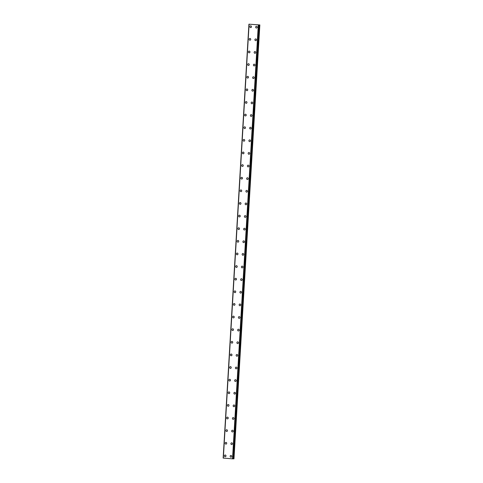 <?xml version="1.0" encoding="UTF-8"?>
<svg xmlns="http://www.w3.org/2000/svg" width="483" height="483" viewBox="0 0 483 483"><rect width="100%" height="100%" fill="white"/><g stroke="black" fill="none" stroke-linecap="round" stroke-linejoin="round"><path stroke-width="0.72" d="M225.223 456.743A0.869 0.791 88.1 0 1 224.402 455.813A0.869 0.791 88.1 0 1 225.163 455.004A0.869 0.791 88.1 0 1 225.984 455.94A0.869 0.791 88.1 0 1 225.223 456.743A0.869 0.791 88.1 0 1 224.402 455.813A0.869 0.791 88.1 0 1 225.163 455.004M225.972 444.125A0.869 0.791 88.1 0 1 225.15 443.195A0.869 0.791 88.1 0 1 225.911 442.386A0.869 0.791 88.1 0 1 226.732 443.316A0.869 0.791 88.1 0 1 225.972 444.125A0.869 0.791 88.1 0 1 225.15 443.195A0.869 0.791 88.1 0 1 225.911 442.386M226.72 431.5A0.869 0.791 88.1 0 1 225.899 430.57A0.869 0.791 88.1 0 1 226.666 429.761A0.869 0.791 88.1 0 1 227.481 430.691A0.869 0.791 88.1 0 1 226.72 431.5A0.869 0.791 88.1 0 1 225.899 430.57A0.869 0.791 88.1 0 1 226.666 429.761M227.469 418.882A0.869 0.791 88.1 0 1 226.648 417.946A0.869 0.791 88.1 0 1 227.415 417.137A0.869 0.791 88.1 0 1 228.236 418.073A0.869 0.791 88.1 0 1 227.469 418.882A0.869 0.791 88.1 0 1 226.654 417.946A0.869 0.791 88.1 0 1 227.415 417.137M228.218 406.257A0.869 0.791 88.1 0 1 227.402 405.328A0.869 0.791 88.1 0 1 228.163 404.519A0.869 0.791 88.1 0 1 228.984 405.448A0.869 0.791 88.1 0 1 228.218 406.257A0.869 0.791 88.1 0 1 227.402 405.328A0.869 0.791 88.1 0 1 228.163 404.519M228.972 393.633A0.869 0.791 88.1 0 1 228.151 392.703A0.869 0.791 88.1 0 1 228.912 391.894A0.869 0.791 88.1 0 1 229.733 392.824A0.869 0.791 88.1 0 1 228.972 393.633A0.869 0.791 88.1 0 1 228.151 392.703A0.869 0.791 88.1 0 1 228.912 391.894M229.721 381.015A0.869 0.791 88.1 0 1 228.9 380.079A0.869 0.791 88.1 0 1 229.66 379.276A0.869 0.791 88.1 0 1 230.482 380.206A0.869 0.791 88.1 0 1 229.721 381.015A0.869 0.791 88.1 0 1 228.9 380.079A0.869 0.791 88.1 0 1 229.66 379.276M230.469 368.39A0.869 0.791 88.1 0 1 229.648 367.46A0.869 0.791 88.1 0 1 230.415 366.651A0.869 0.791 88.1 0 1 231.23 367.581A0.869 0.791 88.1 0 1 230.469 368.39A0.869 0.791 88.1 0 1 229.648 367.46A0.869 0.791 88.1 0 1 230.415 366.651M231.218 355.766A0.869 0.791 88.1 0 1 230.397 354.836A0.869 0.791 88.1 0 1 231.164 354.027A0.869 0.791 88.1 0 1 231.985 354.963A0.869 0.791 88.1 0 1 231.218 355.766A0.869 0.791 88.1 0 1 230.403 354.836A0.869 0.791 88.1 0 1 231.164 354.027M231.973 343.147A0.869 0.791 88.1 0 1 231.152 342.212A0.869 0.791 88.1 0 1 231.912 341.409A0.869 0.791 88.1 0 1 232.734 342.338A0.869 0.791 88.1 0 1 231.973 343.147A0.869 0.791 88.1 0 1 231.152 342.212A0.869 0.791 88.1 0 1 231.912 341.409M232.721 330.523A0.869 0.791 88.1 0 1 231.9 329.593A0.869 0.791 88.1 0 1 232.661 328.784A0.869 0.791 88.1 0 1 233.482 329.714A0.869 0.791 88.1 0 1 232.721 330.523A0.869 0.791 88.1 0 1 231.9 329.593A0.869 0.791 88.1 0 1 232.661 328.784M233.47 317.899A0.869 0.791 88.1 0 1 232.649 316.969A0.869 0.791 88.1 0 1 233.416 316.16A0.869 0.791 88.1 0 1 234.231 317.096A0.869 0.791 88.1 0 1 233.47 317.899A0.869 0.791 88.1 0 1 232.649 316.969A0.869 0.791 88.1 0 1 233.41 316.16M234.219 305.28A0.869 0.791 88.1 0 1 233.398 304.344A0.869 0.791 88.1 0 1 234.164 303.541A0.869 0.791 88.1 0 1 234.98 304.471A0.869 0.791 88.1 0 1 234.219 305.28A0.869 0.791 88.1 0 1 233.398 304.344A0.869 0.791 88.1 0 1 234.164 303.541M234.967 292.656A0.869 0.791 88.1 0 1 234.152 291.726A0.869 0.791 88.1 0 1 234.913 290.917A0.869 0.791 88.1 0 1 235.734 291.847A0.869 0.791 88.1 0 1 234.967 292.656A0.869 0.791 88.1 0 1 234.152 291.726A0.869 0.791 88.1 0 1 234.913 290.917M235.722 280.031A0.869 0.791 88.1 0 1 234.901 279.102A0.869 0.791 88.1 0 1 235.662 278.293A0.869 0.791 88.1 0 1 236.483 279.228A0.869 0.791 88.1 0 1 235.722 280.031A0.869 0.791 88.1 0 1 234.901 279.102A0.869 0.791 88.1 0 1 235.662 278.293M236.471 267.413A0.869 0.791 88.1 0 1 235.65 266.483A0.869 0.791 88.1 0 1 236.41 265.674A0.869 0.791 88.1 0 1 237.231 266.604A0.869 0.791 88.1 0 1 236.471 267.413A0.869 0.791 88.1 0 1 235.65 266.483A0.869 0.791 88.1 0 1 236.41 265.674M237.219 254.789A0.869 0.791 88.1 0 1 236.398 253.859A0.869 0.791 88.1 0 1 237.165 253.05A0.869 0.791 88.1 0 1 237.98 253.98A0.869 0.791 88.1 0 1 237.219 254.789A0.869 0.791 88.1 0 1 236.398 253.859A0.869 0.791 88.1 0 1 237.159 253.05M237.968 242.17A0.869 0.791 88.1 0 1 237.147 241.234A0.869 0.791 88.1 0 1 237.914 240.425A0.869 0.791 88.1 0 1 238.735 241.361A0.869 0.791 88.1 0 1 237.968 242.17A0.869 0.791 88.1 0 1 237.147 241.234A0.869 0.791 88.1 0 1 237.914 240.425M238.717 229.546A0.869 0.791 88.1 0 1 237.902 228.616A0.869 0.791 88.1 0 1 238.662 227.807A0.869 0.791 88.1 0 1 239.483 228.737A0.869 0.791 88.1 0 1 238.717 229.546A0.869 0.791 88.1 0 1 237.902 228.616A0.869 0.791 88.1 0 1 238.662 227.807M239.471 216.921A0.869 0.791 88.1 0 1 238.65 215.992A0.869 0.791 88.1 0 1 239.411 215.183A0.869 0.791 88.1 0 1 240.232 216.112A0.869 0.791 88.1 0 1 239.471 216.921A0.869 0.791 88.1 0 1 238.65 215.992A0.869 0.791 88.1 0 1 239.411 215.183M240.22 204.303A0.869 0.791 88.1 0 1 239.399 203.367A0.869 0.791 88.1 0 1 240.16 202.558A0.869 0.791 88.1 0 1 240.981 203.494A0.869 0.791 88.1 0 1 240.22 204.303A0.869 0.791 88.1 0 1 239.399 203.367A0.869 0.791 88.1 0 1 240.16 202.564M240.969 191.679A0.869 0.791 88.1 0 1 240.148 190.749A0.869 0.791 88.1 0 1 240.908 189.94A0.869 0.791 88.1 0 1 241.729 190.87A0.869 0.791 88.1 0 1 240.969 191.679A0.869 0.791 88.1 0 1 240.148 190.749A0.869 0.791 88.1 0 1 240.914 189.94M241.717 179.054A0.869 0.791 88.1 0 1 240.896 178.124A0.869 0.791 88.1 0 1 241.663 177.315A0.869 0.791 88.1 0 1 242.484 178.245A0.869 0.791 88.1 0 1 241.717 179.054A0.869 0.791 88.1 0 1 240.896 178.124A0.869 0.791 88.1 0 1 241.663 177.315M242.466 166.436A0.869 0.791 88.1 0 1 241.651 165.5A0.869 0.791 88.1 0 1 242.412 164.697A0.869 0.791 88.1 0 1 243.233 165.627A0.869 0.791 88.1 0 1 242.466 166.436A0.869 0.791 88.1 0 1 241.651 165.5A0.869 0.791 88.1 0 1 242.412 164.697M243.221 153.811A0.869 0.791 88.1 0 1 242.4 152.882A0.869 0.791 88.1 0 1 243.16 152.073A0.869 0.791 88.1 0 1 243.981 153.002A0.869 0.791 88.1 0 1 243.221 153.811A0.869 0.791 88.1 0 1 242.4 152.882A0.869 0.791 88.1 0 1 243.16 152.073M243.969 141.187A0.869 0.791 88.1 0 1 243.148 140.257A0.869 0.791 88.1 0 1 243.909 139.448A0.869 0.791 88.1 0 1 244.73 140.384A0.869 0.791 88.1 0 1 243.969 141.187A0.869 0.791 88.1 0 1 243.148 140.257A0.869 0.791 88.1 0 1 243.909 139.448M244.718 128.569A0.869 0.791 88.1 0 1 243.897 127.633A0.869 0.791 88.1 0 1 244.664 126.83A0.869 0.791 88.1 0 1 245.479 127.76A0.869 0.791 88.1 0 1 244.718 128.569A0.869 0.791 88.1 0 1 243.897 127.633A0.869 0.791 88.1 0 1 244.664 126.83M245.467 115.944A0.869 0.791 88.1 0 1 244.646 115.014A0.869 0.791 88.1 0 1 245.412 114.205A0.869 0.791 88.1 0 1 246.233 115.135A0.869 0.791 88.1 0 1 245.467 115.944A0.869 0.791 88.1 0 1 244.652 115.014A0.869 0.791 88.1 0 1 245.412 114.205M246.215 103.32A0.869 0.791 88.1 0 1 245.4 102.39A0.869 0.791 88.1 0 1 246.161 101.581A0.869 0.791 88.1 0 1 246.982 102.517A0.869 0.791 88.1 0 1 246.215 103.32A0.869 0.791 88.1 0 1 245.4 102.39A0.869 0.791 88.1 0 1 246.161 101.581M246.97 90.701A0.869 0.791 88.1 0 1 246.149 89.766A0.869 0.791 88.1 0 1 246.91 88.963A0.869 0.791 88.1 0 1 247.731 89.892A0.869 0.791 88.1 0 1 246.97 90.701A0.869 0.791 88.1 0 1 246.149 89.766A0.869 0.791 88.1 0 1 246.91 88.963M247.719 78.077A0.869 0.791 88.1 0 1 246.898 77.147A0.869 0.791 88.1 0 1 247.658 76.338A0.869 0.791 88.1 0 1 248.479 77.268A0.869 0.791 88.1 0 1 247.719 78.077A0.869 0.791 88.1 0 1 246.898 77.147A0.869 0.791 88.1 0 1 247.658 76.338M248.467 65.453A0.869 0.791 88.1 0 1 247.646 64.523A0.869 0.791 88.1 0 1 248.413 63.714A0.869 0.791 88.1 0 1 249.228 64.65A0.869 0.791 88.1 0 1 248.467 65.453A0.869 0.791 88.1 0 1 247.646 64.523A0.869 0.791 88.1 0 1 248.413 63.714M248.401 51.904A0.869 0.791 88.1 0 1 249.162 51.095A0.869 0.791 88.1 0 1 249.983 52.025A0.869 0.791 88.1 0 1 249.216 52.834A0.869 0.791 88.1 0 1 248.401 51.904M249.216 52.834A0.869 0.791 88.1 0 1 248.395 51.904A0.869 0.791 88.1 0 1 249.162 51.095M249.971 40.21A0.869 0.791 88.1 0 1 249.15 39.28A0.869 0.791 88.1 0 1 249.91 38.471A0.869 0.791 88.1 0 1 250.731 39.401A0.869 0.791 88.1 0 1 249.965 40.21A0.869 0.791 88.1 0 1 249.15 39.28A0.869 0.791 88.1 0 1 249.91 38.471M250.719 27.591A0.869 0.791 88.1 0 1 249.898 26.656A0.869 0.791 88.1 0 1 250.659 25.847A0.869 0.791 88.1 0 1 251.48 26.782A0.869 0.791 88.1 0 1 250.719 27.591A0.869 0.791 88.1 0 1 249.898 26.656A0.869 0.791 88.1 0 1 250.659 25.847M230.977 457.196A0.869 0.791 88.1 0 1 230.156 456.266A0.869 0.791 88.1 0 1 230.916 455.457A0.869 0.791 88.1 0 1 231.737 456.387A0.869 0.791 88.1 0 1 230.977 457.196A0.869 0.791 88.1 0 1 230.156 456.266A0.869 0.791 88.1 0 1 230.922 455.457M231.725 444.571A0.869 0.791 88.1 0 1 230.904 443.642A0.869 0.791 88.1 0 1 231.671 442.833A0.869 0.791 88.1 0 1 232.486 443.768A0.869 0.791 88.1 0 1 231.725 444.571A0.869 0.791 88.1 0 1 230.904 443.642A0.869 0.791 88.1 0 1 231.671 442.833M232.474 431.953A0.869 0.791 88.1 0 1 231.659 431.017A0.869 0.791 88.1 0 1 232.42 430.214A0.869 0.791 88.1 0 1 233.241 431.144A0.869 0.791 88.1 0 1 232.474 431.953A0.869 0.791 88.1 0 1 231.659 431.017A0.869 0.791 88.1 0 1 232.42 430.214M233.229 419.329A0.869 0.791 88.1 0 1 232.408 418.399A0.869 0.791 88.1 0 1 233.168 417.59A0.869 0.791 88.1 0 1 233.989 418.52A0.869 0.791 88.1 0 1 233.229 419.329A0.869 0.791 88.1 0 1 232.408 418.399A0.869 0.791 88.1 0 1 233.168 417.59M233.977 406.704A0.869 0.791 88.1 0 1 233.156 405.774A0.869 0.791 88.1 0 1 233.917 404.965A0.869 0.791 88.1 0 1 234.738 405.901A0.869 0.791 88.1 0 1 233.977 406.704A0.869 0.791 88.1 0 1 233.156 405.774A0.869 0.791 88.1 0 1 233.917 404.965M234.726 394.086A0.869 0.791 88.1 0 1 233.905 393.156A0.869 0.791 88.1 0 1 234.672 392.347A0.869 0.791 88.1 0 1 235.487 393.277A0.869 0.791 88.1 0 1 234.726 394.086A0.869 0.791 88.1 0 1 233.905 393.156A0.869 0.791 88.1 0 1 234.666 392.347M235.475 381.461A0.869 0.791 88.1 0 1 234.653 380.532A0.869 0.791 88.1 0 1 235.42 379.723A0.869 0.791 88.1 0 1 236.241 380.652A0.869 0.791 88.1 0 1 235.475 381.461A0.869 0.791 88.1 0 1 234.653 380.532A0.869 0.791 88.1 0 1 235.42 379.723M236.223 368.837A0.869 0.791 88.1 0 1 235.408 367.907A0.869 0.791 88.1 0 1 236.169 367.098A0.869 0.791 88.1 0 1 236.99 368.034A0.869 0.791 88.1 0 1 236.223 368.837A0.869 0.791 88.1 0 1 235.408 367.907A0.869 0.791 88.1 0 1 236.169 367.098M236.978 356.219A0.869 0.791 88.1 0 1 236.157 355.289A0.869 0.791 88.1 0 1 236.918 354.48A0.869 0.791 88.1 0 1 237.739 355.41A0.869 0.791 88.1 0 1 236.978 356.219A0.869 0.791 88.1 0 1 236.157 355.289A0.869 0.791 88.1 0 1 236.918 354.48M237.727 343.594A0.869 0.791 88.1 0 1 236.905 342.664A0.869 0.791 88.1 0 1 237.666 341.855A0.869 0.791 88.1 0 1 238.487 342.785A0.869 0.791 88.1 0 1 237.727 343.594A0.869 0.791 88.1 0 1 236.905 342.664A0.869 0.791 88.1 0 1 237.666 341.855M238.475 330.976A0.869 0.791 88.1 0 1 237.654 330.04A0.869 0.791 88.1 0 1 238.421 329.231A0.869 0.791 88.1 0 1 239.236 330.167A0.869 0.791 88.1 0 1 238.475 330.976A0.869 0.791 88.1 0 1 237.654 330.04A0.869 0.791 88.1 0 1 238.421 329.231M238.409 317.422A0.869 0.791 88.1 0 1 239.17 316.613A0.869 0.791 88.1 0 1 239.991 317.542A0.869 0.791 88.1 0 1 239.224 318.351A0.869 0.791 88.1 0 1 238.409 317.422M239.224 318.351A0.869 0.791 88.1 0 1 238.403 317.422A0.869 0.791 88.1 0 1 239.17 316.613M239.979 305.727A0.869 0.791 88.1 0 1 239.157 304.797A0.869 0.791 88.1 0 1 239.918 303.988A0.869 0.791 88.1 0 1 240.739 304.918A0.869 0.791 88.1 0 1 239.973 305.727A0.869 0.791 88.1 0 1 239.157 304.797A0.869 0.791 88.1 0 1 239.918 303.988M240.727 293.109A0.869 0.791 88.1 0 1 239.906 292.173A0.869 0.791 88.1 0 1 240.667 291.37A0.869 0.791 88.1 0 1 241.488 292.3A0.869 0.791 88.1 0 1 240.727 293.109A0.869 0.791 88.1 0 1 239.906 292.173A0.869 0.791 88.1 0 1 240.667 291.37M241.476 280.484A0.869 0.791 88.1 0 1 240.655 279.554A0.869 0.791 88.1 0 1 241.415 278.745A0.869 0.791 88.1 0 1 242.237 279.675A0.869 0.791 88.1 0 1 241.476 280.484A0.869 0.791 88.1 0 1 240.655 279.554A0.869 0.791 88.1 0 1 241.415 278.745M242.225 267.86A0.869 0.791 88.1 0 1 241.403 266.93A0.869 0.791 88.1 0 1 242.17 266.121A0.869 0.791 88.1 0 1 242.985 267.057A0.869 0.791 88.1 0 1 242.225 267.86A0.869 0.791 88.1 0 1 241.403 266.93A0.869 0.791 88.1 0 1 242.17 266.121M242.973 255.241A0.869 0.791 88.1 0 1 242.152 254.306A0.869 0.791 88.1 0 1 242.919 253.503A0.869 0.791 88.1 0 1 243.74 254.432A0.869 0.791 88.1 0 1 242.973 255.241A0.869 0.791 88.1 0 1 242.158 254.306A0.869 0.791 88.1 0 1 242.919 253.503M243.722 242.617A0.869 0.791 88.1 0 1 242.907 241.687A0.869 0.791 88.1 0 1 243.667 240.878A0.869 0.791 88.1 0 1 244.489 241.808A0.869 0.791 88.1 0 1 243.722 242.617A0.869 0.791 88.1 0 1 242.907 241.687A0.869 0.791 88.1 0 1 243.667 240.878M244.476 229.993A0.869 0.791 88.1 0 1 243.655 229.063A0.869 0.791 88.1 0 1 244.416 228.254A0.869 0.791 88.1 0 1 245.237 229.19A0.869 0.791 88.1 0 1 244.476 229.993A0.869 0.791 88.1 0 1 243.655 229.063A0.869 0.791 88.1 0 1 244.416 228.254M245.225 217.374A0.869 0.791 88.1 0 1 244.404 216.438A0.869 0.791 88.1 0 1 245.165 215.635A0.869 0.791 88.1 0 1 245.986 216.565A0.869 0.791 88.1 0 1 245.225 217.374A0.869 0.791 88.1 0 1 244.404 216.438A0.869 0.791 88.1 0 1 245.165 215.635M245.974 204.75A0.869 0.791 88.1 0 1 245.153 203.82A0.869 0.791 88.1 0 1 245.919 203.011A0.869 0.791 88.1 0 1 246.735 203.941A0.869 0.791 88.1 0 1 245.974 204.75A0.869 0.791 88.1 0 1 245.153 203.82A0.869 0.791 88.1 0 1 245.919 203.011M246.722 192.125A0.869 0.791 88.1 0 1 245.901 191.196A0.869 0.791 88.1 0 1 246.668 190.387A0.869 0.791 88.1 0 1 247.489 191.322A0.869 0.791 88.1 0 1 246.722 192.125A0.869 0.791 88.1 0 1 245.907 191.196A0.869 0.791 88.1 0 1 246.668 190.387M247.477 179.507A0.869 0.791 88.1 0 1 246.656 178.577A0.869 0.791 88.1 0 1 247.417 177.768A0.869 0.791 88.1 0 1 248.238 178.698A0.869 0.791 88.1 0 1 247.477 179.507A0.869 0.791 88.1 0 1 246.656 178.577A0.869 0.791 88.1 0 1 247.417 177.768M248.226 166.883A0.869 0.791 88.1 0 1 247.405 165.953A0.869 0.791 88.1 0 1 248.165 165.144A0.869 0.791 88.1 0 1 248.986 166.074A0.869 0.791 88.1 0 1 248.226 166.883A0.869 0.791 88.1 0 1 247.405 165.953A0.869 0.791 88.1 0 1 248.165 165.144M248.974 154.264A0.869 0.791 88.1 0 1 248.153 153.328A0.869 0.791 88.1 0 1 248.92 152.519A0.869 0.791 88.1 0 1 249.735 153.455A0.869 0.791 88.1 0 1 248.974 154.264A0.869 0.791 88.1 0 1 248.153 153.328A0.869 0.791 88.1 0 1 248.914 152.519M249.723 141.64A0.869 0.791 88.1 0 1 248.902 140.71A0.869 0.791 88.1 0 1 249.669 139.901A0.869 0.791 88.1 0 1 250.484 140.831A0.869 0.791 88.1 0 1 249.723 141.64A0.869 0.791 88.1 0 1 248.902 140.71A0.869 0.791 88.1 0 1 249.669 139.901M250.472 129.015A0.869 0.791 88.1 0 1 249.657 128.086A0.869 0.791 88.1 0 1 250.417 127.277A0.869 0.791 88.1 0 1 251.238 128.206A0.869 0.791 88.1 0 1 250.472 129.015A0.869 0.791 88.1 0 1 249.657 128.086A0.869 0.791 88.1 0 1 250.417 127.277M251.226 116.397A0.869 0.791 88.1 0 1 250.405 115.461A0.869 0.791 88.1 0 1 251.166 114.652A0.869 0.791 88.1 0 1 251.987 115.588A0.869 0.791 88.1 0 1 251.226 116.397A0.869 0.791 88.1 0 1 250.405 115.461A0.869 0.791 88.1 0 1 251.166 114.658M251.975 103.773A0.869 0.791 88.1 0 1 251.154 102.843A0.869 0.791 88.1 0 1 251.915 102.034A0.869 0.791 88.1 0 1 252.736 102.964A0.869 0.791 88.1 0 1 251.975 103.773A0.869 0.791 88.1 0 1 251.154 102.843A0.869 0.791 88.1 0 1 251.915 102.034M252.724 91.148A0.869 0.791 88.1 0 1 251.903 90.218A0.869 0.791 88.1 0 1 252.669 89.409A0.869 0.791 88.1 0 1 253.484 90.339A0.869 0.791 88.1 0 1 252.724 91.148A0.869 0.791 88.1 0 1 251.903 90.218A0.869 0.791 88.1 0 1 252.663 89.409M253.472 78.53A0.869 0.791 88.1 0 1 252.651 77.594A0.869 0.791 88.1 0 1 253.418 76.791A0.869 0.791 88.1 0 1 254.233 77.721A0.869 0.791 88.1 0 1 253.472 78.53A0.869 0.791 88.1 0 1 252.651 77.594A0.869 0.791 88.1 0 1 253.418 76.791M254.221 65.905A0.869 0.791 88.1 0 1 253.406 64.976A0.869 0.791 88.1 0 1 254.167 64.167A0.869 0.791 88.1 0 1 254.988 65.096A0.869 0.791 88.1 0 1 254.221 65.905A0.869 0.791 88.1 0 1 253.406 64.976A0.869 0.791 88.1 0 1 254.167 64.167M254.976 53.281A0.869 0.791 88.1 0 1 254.155 52.351A0.869 0.791 88.1 0 1 254.915 51.542A0.869 0.791 88.1 0 1 255.736 52.478A0.869 0.791 88.1 0 1 254.976 53.281A0.869 0.791 88.1 0 1 254.155 52.351A0.869 0.791 88.1 0 1 254.915 51.542M255.724 40.663A0.869 0.791 88.1 0 1 254.903 39.727A0.869 0.791 88.1 0 1 255.664 38.924A0.869 0.791 88.1 0 1 256.485 39.854A0.869 0.791 88.1 0 1 255.724 40.663A0.869 0.791 88.1 0 1 254.903 39.727A0.869 0.791 88.1 0 1 255.664 38.924M256.473 28.038A0.869 0.791 88.1 0 1 255.652 27.108A0.869 0.791 88.1 0 1 256.419 26.299A0.869 0.791 88.1 0 1 257.234 27.229A0.869 0.791 88.1 0 1 256.473 28.038A0.869 0.791 88.1 0 1 255.652 27.108A0.869 0.791 88.1 0 1 256.413 26.299M254.698 24.585L254.306 24.567M254.263 24.542L253.853 24.53M254.33 24.542L253.98 24.518M259.075 24.905L248.92 24.186L259.854 24.929L259.075 24.905L233.295 458.796L233.844 458.82L259.854 24.929M233.235 458.844L259.015 24.953L233.235 458.844L232.528 458.826L223.146 458.077L248.926 24.186L223.164 458.077M249.071 24.21L223.297 458.101M249.107 24.216L223.333 458.107M258.302 24.935L232.528 458.826M258.423 24.941L232.643 458.832M258.399 24.941L232.619 458.832M258.803 24.959L233.029 458.85M258.852 24.959L233.078 458.85M259.619 24.929L233.844 458.82M259.751 24.929L233.977 458.82M248.92 24.186L223.146 458.077"/></g></svg>
